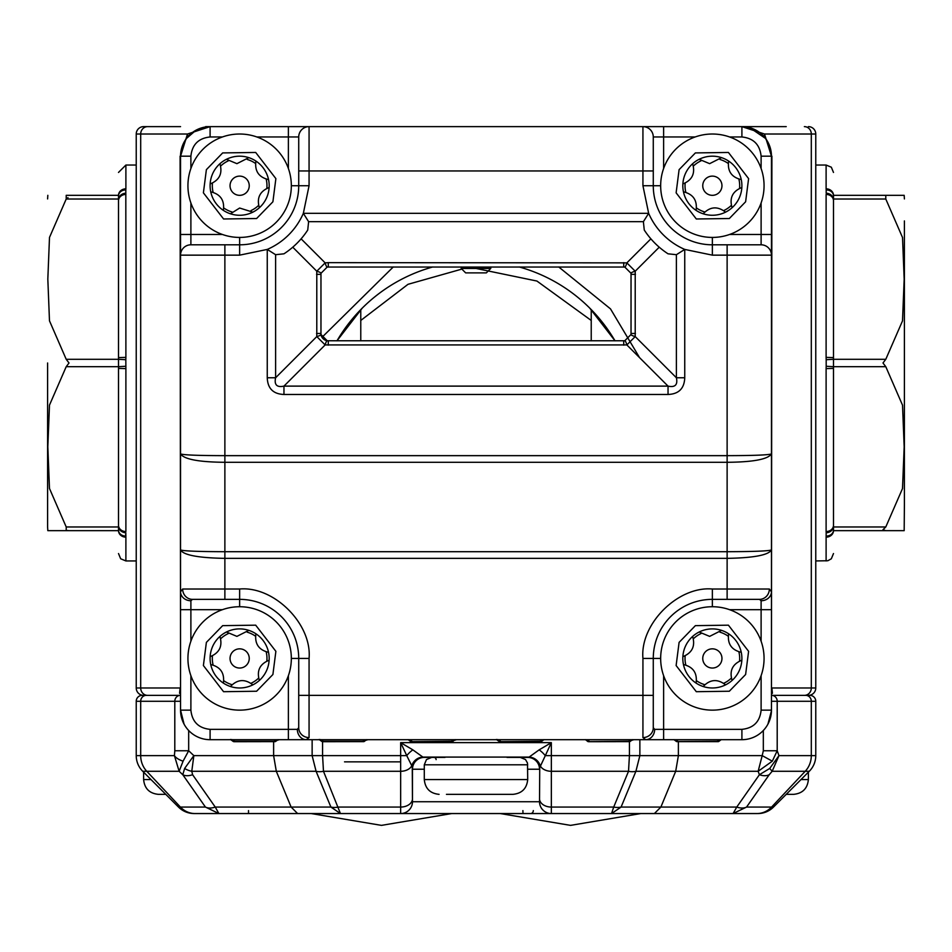 <?xml version="1.0" encoding="UTF-8"?>
<svg xmlns="http://www.w3.org/2000/svg" width="952" height="952" viewBox="0 0 952 952"><rect width="100%" height="100%" fill="white"/><g stroke="black" fill="none" stroke-linecap="round" stroke-linejoin="round"><path stroke-width="1.43" d="M758.923 208.202A51.706 51.706 0 0 1 712.358 237.429A51.706 51.706 0 0 1 665.805 163.244A51.706 51.706 0 0 1 712.358 134.018A51.706 51.706 0 0 1 758.923 208.202A51.706 51.706 0 0 0 712.358 134.018A51.706 51.706 0 0 0 665.805 163.244M685.821 192.268A27.334 27.334 0 0 1 685.154 183.141M693.425 166.017A27.334 27.334 0 0 1 700.993 160.864M719.95 159.472A27.334 27.334 0 0 1 728.197 163.446M738.895 179.166A27.334 27.334 0 0 1 739.561 188.306M712.358 176.12A9.603 9.603 0 0 1 721.961 185.723A9.603 9.603 0 0 1 712.358 195.327A9.603 9.603 0 0 1 702.754 185.723A9.603 9.603 0 0 1 712.358 176.12M721.545 157.639L709.633 163.661L699.149 159.293A29.548 29.548 0 0 1 732.088 207.715A29.548 29.548 0 0 1 682.87 183.95A29.548 29.548 0 0 1 699.149 159.293M683.453 191.816C693.223 194.184 697.435 200.372 696.079 210.38M692.628 163.732C695.46 173.407 692.199 180.142 682.87 183.95M732.088 207.715C729.256 198.04 732.516 191.304 741.846 187.496M704.766 211.975A27.334 27.334 0 0 1 696.519 207.988M731.303 205.43A27.334 27.334 0 0 1 723.722 210.57M703.171 213.807C710.121 206.525 717.582 205.965 725.567 212.153M741.275 179.63C731.493 177.262 727.28 171.074 728.637 161.066M286.195 680.918A51.706 51.706 0 0 1 239.642 710.144A51.706 51.706 0 0 1 193.077 635.96A51.706 51.706 0 0 1 239.642 606.733A51.706 51.706 0 0 1 286.195 680.918A51.706 51.706 0 0 0 239.642 606.733L239.642 599.355A59.095 59.095 0 0 1 298.726 658.439L298.726 727.733L297.345 729.351L288.385 729.351L288.385 739.692L741.906 739.692A29.548 29.548 0 0 0 771.453 710.144L771.453 549.947C768.538 555.087 753.77 557.896 727.126 558.36L727.126 589.014L769.347 589.014L771.453 591.775A10.341 8.961 180 0 1 761.112 600.736L761.112 609.685L771.453 609.685M213.105 664.996A27.334 27.334 0 0 1 212.439 655.857M220.697 638.732A27.334 27.334 0 0 1 228.278 633.592M247.234 632.188A27.334 27.334 0 0 1 255.481 636.174M266.179 651.894A27.334 27.334 0 0 1 266.846 661.021M239.642 648.836A9.603 9.603 0 0 1 249.245 658.439A9.603 9.603 0 0 1 239.642 668.042A9.603 9.603 0 0 1 230.039 658.439A9.603 9.603 0 0 1 239.642 648.836M248.829 630.355L236.917 636.376L226.433 632.009A29.548 29.548 0 0 1 259.372 680.43A29.548 29.548 0 0 1 210.154 656.666A29.548 29.548 0 0 1 226.433 632.009M210.725 664.532C220.507 666.9 224.72 673.088 223.363 683.096M219.912 636.448C222.744 646.122 219.484 652.858 210.154 656.666M259.372 680.43C256.54 670.755 259.801 664.02 269.13 660.212M232.05 684.69A27.334 27.334 0 0 1 223.803 680.716M258.575 678.145A27.334 27.334 0 0 1 251.007 683.286M230.455 686.523C237.405 679.24 244.866 678.681 252.851 684.869M268.547 652.346C258.777 649.978 254.565 643.79 255.921 633.782M423.866 757.411A11.817 11.71 -90 0 0 412.264 767.645L411.776 765.777A11.817 11.329 137.1 0 1 422.878 757.078L529.122 757.078A11.817 11.329 42.9 0 1 540.224 765.777A11.817 8.354 0 0 0 551.339 771.287L628.522 771.287L629.427 755.626L545.246 755.626A11.817 4.474 42.9 0 0 539.153 749.855L551.339 742.643L539.736 767.645L539.522 801.727L412.478 801.727A11.817 11.817 0 0 1 400.661 813.555L540.093 813.555M286.195 208.202A51.706 51.706 0 0 1 239.642 237.429A51.706 51.706 0 0 1 193.077 163.244A51.706 51.706 0 0 1 239.642 134.018A51.706 51.706 0 0 1 286.195 208.202A51.706 51.706 0 0 0 239.642 134.018A51.706 51.706 0 0 0 193.077 163.244M232.05 211.975A27.334 27.334 0 0 1 223.803 207.988M213.105 192.268A27.334 27.334 0 0 1 212.439 183.141M220.697 166.017A27.334 27.334 0 0 1 228.278 160.864M239.642 176.12A9.603 9.603 0 0 1 249.245 185.723A9.603 9.603 0 0 1 239.642 195.327A9.603 9.603 0 0 1 230.039 185.723A9.603 9.603 0 0 1 239.642 176.12M252.851 212.153A29.548 29.548 0 0 1 219.912 163.732A29.548 29.548 0 0 1 269.13 187.496A29.548 29.548 0 0 1 252.851 212.153L239.642 208.036L230.455 213.807M248.829 157.639L236.917 163.661L226.433 159.293M210.725 191.816C220.507 194.184 224.72 200.372 223.363 210.38M219.912 163.732C222.744 173.407 219.484 180.142 210.154 183.95M259.372 207.715C256.54 198.04 259.801 191.304 269.13 187.496M258.575 205.43A27.334 27.334 0 0 1 251.007 210.57M266.179 179.166A27.334 27.334 0 0 1 266.846 188.306M247.234 159.472A27.334 27.334 0 0 1 255.481 163.446M268.547 179.63C258.777 177.262 254.565 171.074 255.921 161.066M47.6 362.986L47.6 527.051L47.6 362.986M66.366 530.657L67.997 530.466M47.981 530.657L118.512 530.657L118.512 526.968A7.39 6.319 7.9 0 0 125.819 532.763L125.89 537.154A7.39 6.497 0 0 1 118.512 530.657C118.512 560.918 118.512 560.918 118.512 530.657L118.512 526.968L66.212 526.968L66.212 530.657M66.212 526.968L49.48 488.483L47.826 446.797L49.492 405.1L66.212 366.687L118.512 366.687L118.512 526.968M118.512 357.595L125.89 357.381L125.819 193.22A7.39 6.319 172.1 0 0 118.512 199.016L118.512 359.297L66.212 359.297L69.008 362.986L66.212 366.687M125.819 366.27L118.512 366.687L118.512 359.297L125.819 359.713L125.89 368.602L118.512 368.388M118.512 525.254A7.39 6.295 -0 0 0 125.89 531.549L125.89 368.602M125.64 534.417L125.819 536.035A7.39 6.438 171.6 0 1 118.512 530.657M66.212 359.297L49.48 320.812L47.826 279.126L49.492 237.429L66.212 199.016L67.997 197.671M66.212 195.327L66.212 199.016L118.512 199.016L118.512 195.327L66.212 195.327M118.512 195.327A7.39 6.438 8.4 0 1 125.819 189.948L125.89 188.829A7.39 6.497 0 0 0 118.512 195.327C118.512 165.065 118.512 165.065 118.512 195.327L118.512 196.314M125.89 194.434A7.39 6.295 180 0 0 118.512 200.729M125.89 357.381L125.819 359.713M125.819 193.22L125.819 189.948M591.228 309.602L591.228 340.828M432.779 266.965A161.019 161.019 0 0 0 336.984 340.828L362.248 308.115L360.772 309.602L360.772 340.828M446.452 794.349L512.926 794.349C521.886 793.456 526.813 788.53 527.705 779.569L527.503 763.076L525.54 759.577L520.316 757.411M527.705 764.801L424.294 764.801L424.294 779.569L527.705 779.569M721.211 739.644L718.653 741.537A1.476 1.285 -113.6 0 1 718.058 741.632L677.11 741.632A1.476 1.285 113.6 0 1 676.527 741.537A1.476 1.285 113.6 0 0 676.527 741.537L717.332 741.251L719.367 739.692L722.449 739.692M278.043 739.644L275.473 741.537A1.476 1.285 -113.6 0 0 275.485 741.537A1.476 1.285 -113.6 0 1 274.89 741.632L234.144 741.703L234.668 741.251L232.633 739.692L230.432 739.478L232.942 741.239L234.668 741.251L274.152 741.251L276.199 739.692M232.942 741.239L232.336 740.442L232.942 741.239A1.476 1.285 113.6 0 0 233.942 741.632L234.668 741.251M366.675 739.644L364.116 741.537A1.476 1.285 -113.6 0 1 363.521 741.632L322.776 741.703L323.311 741.251L321.264 739.692L319.063 739.478L321.586 741.239L323.311 741.251L362.795 741.251L364.83 739.692M321.586 741.239L320.979 740.442L321.586 741.239A1.476 1.285 113.6 0 0 322.573 741.632L323.311 741.251M632.58 739.644L630.01 741.537A1.476 1.285 -113.6 0 1 629.427 741.632L588.681 741.703L589.205 741.251L587.17 739.692L585.658 739.692M585.611 739.692L587.479 741.239A1.476 1.285 113.6 0 0 588.479 741.632L628.689 741.251L630.736 739.692M761.112 202.954L761.112 244.807A10.341 10.341 0 0 1 771.453 255.148L727.126 255.148L727.126 455.651C753.068 455.603 767.836 455.044 771.453 453.961C767.836 459.316 753.068 462.089 727.126 462.291L727.126 551.708C753.77 551.625 768.538 551.029 771.453 549.947L771.453 156.176L770.287 147.976M767.919 724.151L771.441 710.799M749.569 127.639L741.906 126.628A29.548 29.548 0 0 1 771.453 156.176L761.112 156.176L761.112 168.492M786.221 126.628L205.668 126.628L210.095 126.628L196.469 129.96M771.453 255.148A10.341 10.341 0 0 0 761.112 244.807L712.358 244.807A59.095 59.095 0 0 1 653.274 185.723L653.274 136.969L663.615 136.969L663.615 168.492M769.347 589.014A10.341 9.853 90 0 1 759.494 599.355L761.112 600.736M663.615 675.67L663.615 729.351L654.655 729.351A10.341 8.961 90 0 1 645.694 739.692L663.615 739.692L645.694 739.692L642.933 737.586A10.341 9.853 -0 0 0 653.274 727.733L653.274 658.439A59.095 59.095 0 0 1 712.358 599.355L759.494 599.355M633.806 739.692L628.689 741.251L630.022 741.537A1.476 1.285 -113.6 0 0 630.414 741.239M545.175 739.692L542.093 739.692L540.058 741.251L541.783 741.239L543.652 739.692M498.539 739.692L496.337 739.478L498.848 741.239L500.573 741.251L498.539 739.692M456.543 739.692L451.427 741.251L453.461 739.692M408.348 739.692L410.217 741.239L411.942 741.251L409.907 739.692L408.384 739.692M367.912 739.692L362.795 741.251L364.116 741.537A1.476 1.285 -113.6 0 0 364.521 741.239M279.269 739.692L274.152 741.251L275.485 741.537A1.476 1.285 -113.6 0 0 275.878 741.239M222.411 609.685L180.547 609.685L180.547 591.775L180.547 710.144A29.548 29.548 0 0 0 210.095 739.692L288.385 739.692M180.547 255.148L180.547 453.961C184.164 455.044 198.932 455.603 224.874 455.651L224.874 255.148L239.642 255.148L267.25 249.424L275.604 254.696L283.958 253.815A81.253 81.253 0 0 0 307.734 230.039L308.615 221.685L303.343 213.331L309.067 185.723L298.726 185.723A59.095 59.095 0 0 1 239.642 244.807L190.888 244.807A10.341 10.341 0 0 0 180.547 255.148L180.547 234.466L180.547 255.148L224.874 255.148L224.874 244.807M275.604 254.696L275.604 377.765L316.79 336.58A14.768 2.071 -8.1 0 0 320.967 334.485L320.967 273.307A14.768 2.071 -171.9 0 0 316.79 271.225L316.79 336.58L325.144 344.933L283.958 386.119C276.877 387.631 274.093 384.846 275.604 377.765L267.25 377.765C267.667 388.487 273.236 394.057 283.958 394.473L283.958 386.119L668.042 386.119L626.856 344.933A14.768 2.071 -98.1 0 0 624.774 340.757L327.226 340.757A14.768 2.071 98.1 0 0 325.144 344.933L626.856 344.933L635.21 336.58L635.21 271.225A14.768 2.071 171.9 0 0 631.033 273.307L631.033 334.485A14.768 2.071 8.1 0 0 635.21 336.58L676.396 377.765L684.75 377.765L684.75 249.424L676.396 254.696L676.396 377.765C677.907 384.846 675.123 387.631 668.042 386.119L668.042 394.473C678.764 394.057 684.333 388.487 684.75 377.765M224.874 462.291C198.932 462.089 184.164 459.316 180.547 453.961L180.547 549.947C183.462 551.029 198.23 551.625 224.874 551.708L727.126 551.708L727.126 558.36L224.874 558.36C198.23 557.896 183.462 555.087 180.547 549.947L180.547 591.775L182.653 589.014A10.341 9.853 90 0 0 192.506 599.355L239.642 599.355L239.642 589.014L224.874 589.014L224.874 462.291L727.126 462.291L727.126 455.651L224.874 455.651L224.874 462.291M727.126 599.355L727.126 589.014L712.358 589.014C678.002 585.908 639.827 624.084 642.933 658.439L642.933 695.365L309.067 695.365L309.067 737.586L306.306 739.692A10.341 8.961 -90 0 1 297.345 729.351M675.801 739.692L677.848 741.251L676.122 741.239A1.476 1.285 113.6 0 0 676.515 741.537L673.957 739.644M719.058 741.239L719.664 740.442L719.058 741.239A1.476 1.285 -113.6 0 1 718.653 741.537L717.332 741.251L719.058 741.239L720.926 739.692M288.385 675.67L288.385 729.351L210.095 729.351L210.095 739.692A29.548 29.548 0 0 1 180.547 710.144L184.069 724.127M410.217 741.239L409.61 740.442L410.217 741.239A1.476 1.285 113.6 0 0 410.621 741.537L410.621 741.537A1.476 1.285 113.6 0 0 411.204 741.632L451.427 741.251M498.848 741.239L498.241 740.442L498.848 741.239A1.476 1.285 113.6 0 0 499.253 741.537L499.253 741.537A1.476 1.285 113.6 0 0 499.848 741.632L540.058 741.251M541.783 741.239L542.39 740.442L541.783 741.239A1.476 1.285 -113.6 0 1 541.379 741.537L500.05 741.703L496.694 739.644M587.479 741.239L586.872 740.442L589.205 741.251M676.122 741.239L674.254 739.692M165.779 126.628L143.621 126.628A7.39 7.39 0 0 0 136.231 134.018L136.231 687.987L140.694 687.987L140.694 134.018L187.496 134.018L210.095 126.628A29.548 29.548 0 0 0 180.547 156.176L187.496 134.018A7.39 6.319 -143.1 0 1 186.461 138.445L182.07 146.834L180.547 156.176L180.547 234.466L222.411 234.466M642.933 126.628A10.341 10.341 0 0 1 653.274 136.969A10.341 10.341 0 0 0 642.933 126.628L642.933 170.955L653.274 170.955M256.873 136.969L298.726 136.969A10.341 10.341 0 0 1 309.067 126.628A10.341 10.341 0 0 0 298.726 136.969L298.726 185.723L291.348 185.723M660.652 185.723L642.933 185.723L648.657 213.331L643.385 221.685L644.266 230.039A81.253 81.253 0 0 0 668.042 253.815L676.396 254.696M180.547 549.947L180.547 591.775A10.341 8.961 0 0 0 190.888 600.736L192.506 599.355M309.067 737.586A10.341 9.853 180 0 1 298.726 727.733M230.789 739.644L234.132 741.703M411.204 741.632L411.942 741.251L411.204 741.632M452.152 741.632A1.476 1.285 -113.6 0 0 452.747 741.537L452.747 741.537A1.476 1.285 -113.6 0 0 453.152 741.239M499.848 741.632L500.573 741.251L499.848 741.632M540.795 741.632A1.476 1.285 -113.6 0 0 541.379 741.537L543.937 739.644M585.325 739.644L588.669 741.703M659.236 247.199L635.21 271.225L626.856 262.871A14.768 2.071 98.1 0 1 624.774 267.048L631.033 273.307A7.39 7.39 0 0 1 631.105 274.354L635.436 274.354M320.967 273.307L327.226 267.048A14.768 2.071 -98.1 0 1 325.144 262.871L316.79 271.225L292.764 247.199M631.033 334.485L624.774 340.757A7.39 7.39 0 0 1 623.727 340.828L623.727 345.159M327.226 340.757L320.967 334.485M650.882 238.845L626.856 262.871L328.273 262.645L328.273 266.965A7.39 7.39 0 0 0 327.226 267.048L624.774 267.048M316.564 333.45L320.895 333.45A7.39 7.39 0 0 0 328.273 340.828L328.273 345.159M461.232 266.965L461.232 268.452L490.768 268.452L490.768 266.965M461.232 268.452L465.659 272.879L486.341 272.879L490.768 268.452M786.221 794.349L793.611 794.349C802.56 793.456 807.486 788.53 808.379 779.569L808.379 772.191M165.779 794.349L158.389 794.349L165.779 794.349L178.488 807.058L142.729 771.287L143.621 772.191L143.621 779.569L151.011 779.569M758.923 680.918A51.706 51.706 0 0 1 712.358 710.144A51.706 51.706 0 0 1 665.805 635.96A51.706 51.706 0 0 1 712.358 606.733A51.706 51.706 0 0 1 758.923 680.918A51.706 51.706 0 0 0 712.358 606.733L712.358 589.014M685.821 664.996A27.334 27.334 0 0 1 685.154 655.857M693.425 638.732A27.334 27.334 0 0 1 700.993 633.592M719.95 632.188A27.334 27.334 0 0 1 728.197 636.174M738.895 651.894A27.334 27.334 0 0 1 739.561 661.021M712.358 648.836A9.603 9.603 0 0 1 721.961 658.439A9.603 9.603 0 0 1 712.358 668.042A9.603 9.603 0 0 1 702.754 658.439A9.603 9.603 0 0 1 712.358 648.836M721.545 630.355L709.633 636.376L699.149 632.009A29.548 29.548 0 0 1 732.088 680.43A29.548 29.548 0 0 1 682.87 656.666A29.548 29.548 0 0 1 699.149 632.009M683.453 664.532C693.223 666.9 697.435 673.088 696.079 683.096M692.628 636.448C695.46 646.122 692.199 652.858 682.87 656.666M732.088 680.43C729.256 670.755 732.516 664.02 741.846 660.212M704.766 684.69A27.334 27.334 0 0 1 696.519 680.716M731.303 678.145A27.334 27.334 0 0 1 723.722 683.286M703.171 686.523C710.121 679.24 717.582 678.681 725.567 684.869M741.275 652.346C731.493 649.978 727.28 643.79 728.637 633.782M904.4 220.912L904.4 505.072L904.4 220.912M904.174 530.657L885.788 530.657L904.174 530.657L904.4 505.072M833.488 529.669L833.488 530.657C833.488 560.918 833.488 560.918 833.488 530.657A7.39 6.497 180 0 1 826.11 537.154L826.181 532.763A7.39 6.319 -7.9 0 0 833.488 526.968L833.488 530.657L885.788 530.657L882.992 529.669L885.788 526.968L833.488 526.968L833.488 366.687L826.181 366.27L826.181 359.713L833.488 359.297L833.488 366.687L885.788 366.687L882.992 362.986L885.788 359.297L833.488 359.297L833.488 199.016A7.39 6.319 -172.1 0 0 826.181 193.22L826.181 189.948A7.39 6.438 -8.4 0 1 833.488 195.327L833.488 199.016L885.788 199.016L885.788 195.327L833.488 195.327C833.488 165.065 833.488 165.065 833.488 195.327A7.39 6.497 0 0 0 826.11 188.829L826.181 189.948M815.769 518.102L815.769 525.837M815.769 539.046L815.769 560.942L827.835 560.74L831.334 558.776L833.488 553.552M826.181 532.763L826.11 531.549A7.39 6.295 180 0 0 833.488 525.254M833.488 368.388L826.11 368.602L826.181 366.27M904.019 195.327L885.788 195.327M885.788 199.016L902.52 237.5L904.174 279.186L902.508 320.883L885.788 359.297M885.788 366.687L902.52 405.171L904.174 446.857L902.508 488.555L885.788 526.968M833.488 200.729A7.39 6.295 180 0 0 826.11 194.434L826.11 357.381L833.488 357.595M826.181 359.713L826.11 357.381M833.488 196.314L833.488 195.327M833.488 530.657A7.39 6.438 -171.6 0 1 826.181 536.035M826.11 188.829L826.11 165.041L815.769 165.041L815.769 179.809M815.769 210.832L815.769 216.747M815.769 228.563L815.769 298.726M519.221 266.965A161.019 161.019 0 0 1 615.016 340.828L589.752 308.115M142.145 695.365L180.547 695.365L142.145 695.365A5.914 5.914 0 0 0 136.231 701.279L136.231 755.626L140.694 755.626L140.694 701.279A5.914 5.557 -90 0 1 146.239 695.365L147.631 695.365A7.39 6.938 90 0 1 140.694 687.987L180.106 687.987L179.571 693.246L180.547 693.77M772.929 695.365L788.185 695.365M771.453 693.77L772.429 693.246L771.893 687.987L815.769 687.987L815.769 134.018A7.39 7.39 0 0 0 808.379 126.628A7.39 7.39 0 0 1 815.769 134.018L811.306 134.018L811.306 687.987A7.39 6.938 90 0 1 804.369 695.365M591.228 320.455L536.916 281.042L476 268.452M461.875 269.095L408.003 284.315L360.772 320.455M195.981 130.222L186.461 138.445M761.112 156.176C759.886 144.597 753.484 138.195 741.906 136.969L741.906 126.628L764.504 134.018A7.39 6.319 -36.9 0 0 765.539 138.445L749.736 127.687M180.547 693.948L179.571 693.246M772.429 693.246L771.453 693.948M804.369 126.628A7.39 6.938 90 0 1 811.306 134.018L764.504 134.018L771.453 156.176A29.548 29.548 0 0 0 741.906 126.628L771.453 126.628M143.621 126.628L180.547 126.628M769.93 146.834L765.539 138.445M136.231 687.987A7.39 7.39 0 0 0 143.621 695.365A7.39 7.39 0 0 1 136.231 687.987M815.769 687.987A7.39 7.39 0 0 1 808.379 695.365M344.529 761.85L400.661 761.85M433.898 757.411A2.213 2.213 0 0 1 436.111 759.625M756.673 813.555L747.808 813.555M763.326 730.493L763.326 750.759L762.195 755.626L678.383 755.626L675.694 771.287L758.149 771.287L762.195 755.626L772.31 761.172L758.149 771.287L759.398 774.726L769.716 768.454L772.167 771.287L805.213 771.287L771.596 807.058A22.158 20.825 90 0 1 756.876 813.555L710.882 813.555M597.987 813.555L578.84 813.555M756.876 813.555L757.84 813.532A22.158 22.158 0 0 0 773.512 807.058L809.271 771.287A22.158 22.158 0 0 0 815.769 755.626L815.769 701.279A5.914 5.914 0 0 0 809.854 695.365L789.529 695.365M733.099 813.555L736.765 807.058A14.768 9.365 35 0 0 746.57 807.058L733.099 813.555L551.339 813.555A11.817 11.817 0 0 1 539.522 801.727M412.264 767.645L412.478 801.727A11.817 11.817 0 0 1 400.661 813.555L194.16 813.555A22.158 22.158 0 0 1 178.488 807.058A22.158 22.158 0 0 0 194.16 813.555A22.158 22.158 0 0 1 178.488 807.058L180.404 807.058L146.786 771.287L179.131 771.287L174.418 755.626A14.768 6.676 10.6 0 0 183.081 761.172L179.131 771.287L182.784 774.726L184.629 768.454L193.851 755.626L191.78 771.287L316.088 771.287L312.137 755.626L322.573 755.626L323.478 771.287L400.661 771.287L400.661 755.626L406.754 755.626L400.661 742.643L412.847 749.855A11.817 4.474 -42.9 0 0 406.754 755.626L411.776 765.777A11.817 8.354 0 0 1 400.661 771.287L400.661 807.058A11.817 8.354 0 0 0 412.478 798.704L412.478 769.228A11.817 11.817 0 0 1 424.294 757.411L444.977 757.411M241.118 813.555L195.327 813.555M354.013 813.555L336.877 813.555L354.013 813.555M333.462 813.555L336.877 813.555L333.462 813.555M322.371 813.555L330.38 813.555M629.629 813.555L621.62 813.555M314.981 813.555L248.508 813.555L248.508 810.592M522.898 810.592L523.005 813.555L576.936 813.555M347.587 813.555L519.78 813.555M753.722 813.555L685.773 813.555M266.227 813.555L295.774 813.555M771.453 695.365L805.761 695.365A5.914 5.557 90 0 1 811.306 701.279L811.306 755.626L815.769 755.626A22.158 22.158 0 0 1 809.271 771.287L805.213 771.287A22.158 20.825 -90 0 0 811.306 755.626L778.974 755.626L772.167 771.287L769.216 774.726A14.768 9.365 35 0 1 759.398 774.726L736.765 807.058L660.878 807.058L675.694 771.287L635.912 771.287A14.768 10.02 22.5 0 1 628.522 771.287L613.707 807.058A14.768 10.02 22.5 0 0 621.097 807.058L611.553 813.555L613.707 807.058L551.339 807.058L551.339 742.643L400.661 742.643L400.661 755.626L322.573 755.626L322.573 741.691M763.326 750.759L777.201 750.759L772.31 761.172M529.122 757.078L539.153 749.855M412.847 749.855L422.878 757.078M180.356 695.365A5.914 5.557 90 0 0 174.799 701.279L174.799 750.759L188.674 750.759L183.081 761.172M629.427 741.691L629.427 755.626L678.383 755.626L678.383 741.703M769.716 768.454L778.974 755.626L777.201 750.759L777.201 701.279L771.453 701.279M639.863 739.692L639.863 755.626L635.912 771.287L621.097 807.058L660.878 807.058L654.393 813.555M539.736 767.645A11.817 11.71 90 0 0 528.134 757.411M527.705 769.228L539.522 769.228A11.817 11.817 0 0 0 527.705 757.411L507.023 757.411M312.137 739.692L312.137 755.626L273.617 755.626L273.617 741.703M188.674 730.493L188.674 750.759L193.851 755.626L273.617 755.626L276.306 771.287L291.122 807.058L330.903 807.058L316.088 771.287A14.768 10.02 -22.5 0 0 323.478 771.287L340.447 813.555L330.903 807.058A14.768 10.02 -22.5 0 0 338.293 807.058L400.661 807.058L400.661 813.555M184.629 768.454A14.768 10.055 21.6 0 0 191.78 771.287L192.601 774.726A14.768 9.365 -35 0 1 182.784 774.726L205.43 807.058A14.768 9.365 -35 0 0 215.235 807.058L218.9 813.555L205.43 807.058L180.404 807.058A22.158 20.825 90 0 0 195.124 813.555M771.644 695.365A5.914 5.557 90 0 1 777.201 701.279L815.769 701.279L815.769 742.643M194.16 813.555A22.158 22.158 0 0 1 178.488 807.058L142.729 771.287A22.158 22.158 0 0 1 136.231 755.626M412.478 801.727L412.478 798.704M192.601 774.726L215.235 807.058L291.122 807.058L297.607 813.555M773.512 807.058A22.158 22.158 0 0 1 757.84 813.555A22.158 22.158 0 0 0 773.512 807.058L746.57 807.058L769.216 774.726M745.618 201.776L729.327 218.52L696.305 218.984L676.122 192.828L679.097 169.658L695.388 152.915L728.423 152.463L748.605 178.619L745.618 201.776M272.903 674.504L256.612 691.235L223.577 691.699L203.395 665.543L206.382 642.386L222.673 625.642L255.695 625.178L275.878 651.335L272.903 674.504M193.077 635.96A51.706 51.706 0 0 1 239.642 606.733M272.903 201.776L256.612 218.52L223.577 218.984L203.395 192.828L206.382 169.658L222.673 152.915L255.695 152.463L275.878 178.619L272.903 201.776M136.231 560.942L125.89 560.942L125.89 537.154M125.89 188.829L125.89 165.041L118.512 172.431M729.589 234.466L771.453 234.466M729.589 609.685L761.112 609.685L761.112 641.208M761.112 675.67L761.112 710.144L771.453 710.144A29.548 29.548 0 0 1 741.906 739.692L741.906 729.351C753.508 728.149 759.91 721.747 761.112 710.144M741.906 136.969L729.589 136.969M695.127 136.969L663.615 136.969L663.615 126.628M727.126 244.807L727.126 255.148L712.358 255.148L684.75 249.424A69.425 69.425 0 0 1 648.657 213.331L303.343 213.331A69.425 69.425 0 0 1 267.25 249.424L267.25 377.765M283.958 394.473L668.042 394.473M298.726 695.365L309.067 695.365L309.067 658.439C312.173 624.084 273.998 585.908 239.642 589.014M663.615 739.692L663.615 729.351L741.906 729.351M210.095 136.969C198.516 138.195 192.114 144.597 190.888 156.176L180.547 156.176A29.548 29.548 0 0 1 210.095 126.628L210.095 136.969L222.411 136.969M288.385 168.492L288.385 126.628M309.067 126.628L309.067 170.955L642.933 170.955L642.933 185.723M712.358 255.148L712.358 237.429M239.642 237.429L239.642 255.148M182.653 589.014L224.874 589.014L224.874 599.355M291.348 658.439L309.067 658.439M642.933 737.586L642.933 695.365L653.274 695.365M660.652 658.439L642.933 658.439M654.655 729.351L653.274 727.733M190.888 156.176L190.888 168.492M190.888 202.954L190.888 244.807M309.067 185.723L309.067 170.955L298.726 170.955M190.888 600.736L190.888 641.208M190.888 675.67L190.888 710.144C192.09 721.747 198.492 728.149 210.095 729.351M190.888 710.144L180.547 710.144M411.609 741.632L451.748 741.632M500.24 741.632L540.379 741.632M308.615 221.685L643.385 221.685M631.105 333.45L635.436 333.45M320.895 274.354L316.564 274.354M301.118 238.845L325.144 262.871L328.273 262.645M623.727 266.965L623.727 262.645M623.727 340.828A7.39 7.39 0 0 0 624.774 340.757M631.105 274.354A7.39 7.39 0 0 0 631.033 273.307M320.895 333.45A7.39 7.39 0 0 0 328.273 340.828M328.273 266.965A7.39 7.39 0 0 0 327.226 267.048M800.989 779.569L808.379 779.569M745.618 674.504L729.327 691.235L696.305 691.699L676.122 665.543L679.097 642.386L695.388 625.642L728.423 625.178L748.605 651.335L745.618 674.504M665.805 635.96A51.706 51.706 0 0 1 712.358 606.733M826.11 537.154L826.11 560.942M826.11 368.602L826.11 531.549M639.554 357.631L610.494 308.876L558.729 266.965M393.271 266.965L321.99 337.329M180.547 687.987L180.106 156.176M147.631 126.628A7.39 6.938 -90 0 0 140.694 134.018L136.231 134.018M771.893 156.176L771.453 687.987M533.31 810.592A2.951 2.773 -90 0 1 530.538 813.555M180.547 701.279L136.231 701.279M174.799 750.759L174.418 755.626L140.694 755.626A22.158 20.825 90 0 0 146.786 771.287L142.729 771.287M539.522 798.704A11.817 8.354 0 0 0 551.339 807.058L551.339 813.555M412.478 769.228L424.294 769.228M47.826 530.657L47.6 527.051M47.826 195.327L47.6 198.932M125.89 560.942L120.666 558.776L118.512 553.552M125.89 165.041L136.231 165.041M424.294 764.801L426.46 759.577L431.684 757.411M424.294 779.569C425.187 788.53 430.114 793.456 439.074 794.349M640.815 813.555L570.545 825.372L500.264 813.555M319.42 739.644L321.99 741.537M408.063 739.644L411.395 741.703L451.962 741.703L455.306 739.644M321.978 741.537L322.764 741.703M143.621 779.569C144.514 788.53 149.44 793.456 158.389 794.349M311.185 813.555L381.454 825.372L451.736 813.555M904.174 195.327L904.4 198.932M826.11 165.041L831.334 167.207L833.488 172.431M180.547 156.176L180.559 155.581M771.441 155.557L771.453 156.176"/></g></svg>
